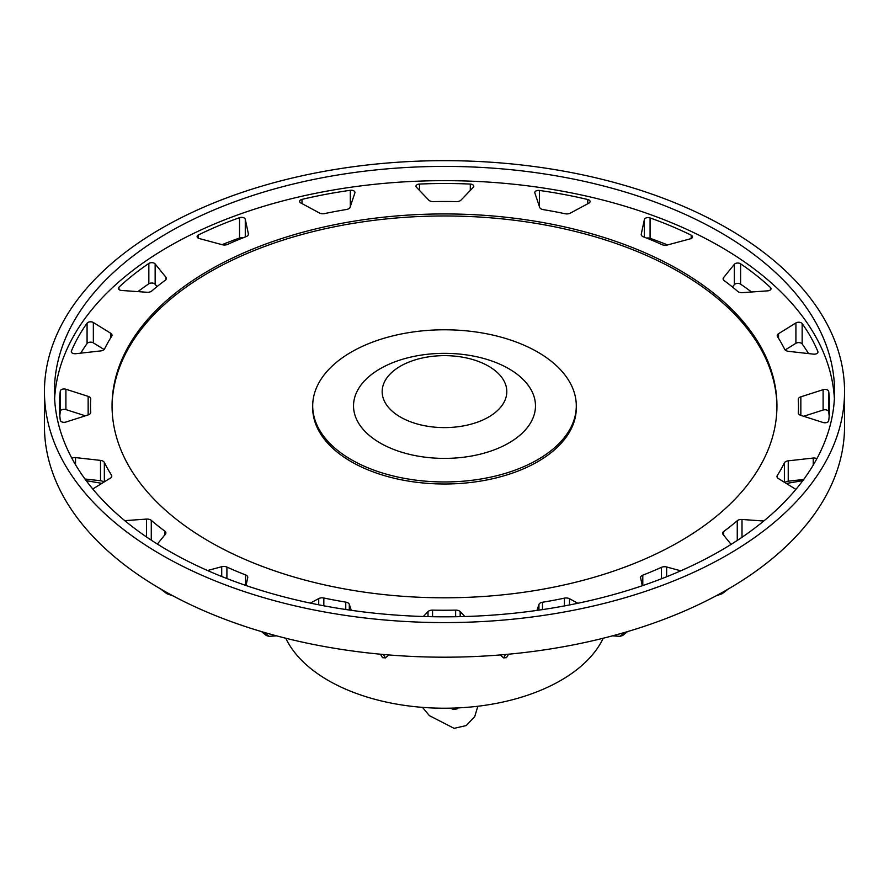 <?xml version="1.0" encoding="UTF-8"?>
<svg xmlns="http://www.w3.org/2000/svg" width="889" height="889" viewBox="0 0 889 889"><rect width="100%" height="100%" fill="white"/><g stroke="black" fill="none" stroke-linecap="round" stroke-linejoin="round"><path stroke-width="1.33" d="M803.689 479.449L788.243 481.182A4.99 2.878 -0 0 0 784.887 482.571M103.869 482.127A4.99 2.878 -0 0 0 100.501 480.749L84.977 479.004M85.366 415.819L65.908 409.585A3.778 2.178 -0 0 0 60.308 411.329A335.742 193.835 -0 0 0 59.807 415.819M104.113 349.521L93.345 342.854A3.778 2.178 -0 0 0 87.078 343.521A335.742 193.835 -0 0 0 80.743 353.155M157.02 286.614L155.153 284.291A3.778 2.178 -0 0 0 148.841 283.802A335.742 193.835 -0 0 0 137.917 291.625M242.953 237.852A3.778 2.178 -0 0 0 239.541 238.019A335.742 193.835 -0 0 0 222.083 244.675M667.561 244.953A335.742 193.835 -0 0 0 650.081 238.285A3.756 2.167 -0 0 0 646.681 238.119M751.549 292.003A335.742 193.835 -0 0 0 740.604 284.158A3.756 2.167 -0 0 0 734.336 284.647L732.447 286.98M808.512 353.589A335.742 193.835 -0 0 0 802.156 343.943A3.756 2.167 -0 0 0 795.922 343.287L785.131 349.966M829.193 416.274A335.742 193.835 -0 0 0 828.692 411.774A3.756 2.167 -0 0 0 823.114 410.04L803.634 416.274M844.55 391.627A400.05 230.962 -0 0 0 444.5 160.653A400.05 230.962 -0 0 0 44.45 391.627A400.05 230.962 -0 0 0 291.403 605.009A400.05 230.962 -0 0 0 727.38 554.947A400.05 230.962 -0 0 0 844.55 391.627L844.55 426.22A400.05 230.962 180 0 1 839.861 461.502L839.394 463.202A400.05 230.962 180 0 1 801.622 530.311L801.356 530.611M799.733 532.444L800.267 531.844A400.05 230.962 180 0 1 728.435 588.929A400.05 230.962 180 0 1 727.38 589.54A400.05 230.962 180 0 1 726.324 590.152A400.05 230.962 180 0 1 627.445 631.623A400.05 230.962 180 0 1 626.123 632.012A400.05 230.962 180 0 1 624.789 632.401A400.05 230.962 180 0 1 508.564 654.204A400.05 230.962 180 0 1 507.086 654.348A400.05 230.962 180 0 1 505.608 654.482A400.05 230.962 180 0 1 383.392 654.482A400.05 230.962 180 0 1 381.914 654.348A400.05 230.962 180 0 1 380.436 654.204A400.05 230.962 180 0 1 264.211 632.401A400.05 230.962 180 0 1 262.877 632.012A400.05 230.962 180 0 1 261.555 631.623A400.05 230.962 180 0 1 162.676 590.152A400.05 230.962 180 0 1 161.62 589.54A400.05 230.962 180 0 1 160.565 588.929A400.05 230.962 180 0 1 88.733 531.844A400.05 230.962 180 0 1 88.055 531.077A400.05 230.962 180 0 1 87.378 530.311A400.05 230.962 180 0 1 49.617 463.202A400.05 230.962 180 0 1 49.373 462.358A400.05 230.962 180 0 1 49.139 461.502A400.05 230.962 180 0 1 44.45 426.22L44.45 391.627M603.209 638.235A164.509 94.979 180 0 1 560.826 680.407A164.509 94.979 180 0 1 285.791 638.235M720.323 550.869A390.082 225.206 180 0 1 295.226 599.697A390.082 225.206 180 0 1 54.418 391.627A390.082 225.206 180 0 1 444.5 166.41A390.082 225.206 180 0 1 834.582 391.627A390.082 225.206 180 0 1 720.323 550.869M800.267 531.844L801.622 530.311M823.114 389.693A3.756 2.167 180 0 1 828.692 391.427A335.742 193.835 180 0 1 829.648 406.106A335.742 193.835 180 0 1 828.692 420.764A3.778 2.178 180 0 1 823.092 422.508L800.845 415.385A4.99 2.878 180 0 1 798.278 412.863A4.99 2.878 180 0 1 798.278 412.763A304.583 175.855 -0 0 0 798.5 406.106A304.583 175.855 -0 0 0 798.278 399.439A4.99 2.878 180 0 1 798.278 399.339A4.99 2.878 180 0 1 800.845 396.816L823.114 389.693L823.114 410.04M795.922 322.929A3.756 2.167 180 0 1 802.156 323.585A335.742 193.835 180 0 1 817.858 351.488A3.778 2.178 180 0 1 817.969 352A3.778 2.178 180 0 1 813.468 354.144L788.499 351.344A4.99 2.878 180 0 1 784.654 349.299A304.583 175.855 -0 0 0 777.519 336.642A4.99 2.878 180 0 1 777.219 335.653A4.99 2.878 180 0 1 778.553 333.686L795.922 322.929L795.922 343.287M734.336 264.3A3.756 2.167 180 0 1 740.604 263.811A335.742 193.835 180 0 1 770.474 287.536A3.778 2.178 180 0 1 771.041 288.681A3.778 2.178 180 0 1 767.718 290.847L742.471 292.637A4.99 2.878 180 0 1 737.726 291.392A304.583 175.855 -0 0 0 724.168 280.613A4.99 2.878 180 0 1 723.101 278.835A4.99 2.878 180 0 1 723.568 277.624L734.336 264.3L734.336 284.647M644.369 219.516A3.756 2.167 180 0 1 650.081 217.927A335.742 193.835 180 0 1 691.186 235.174A3.778 2.178 180 0 1 692.52 236.841A3.778 2.178 180 0 1 690.342 238.819L667.283 245.02A4.99 2.878 180 0 1 662.094 244.675A304.583 175.855 -0 0 0 643.436 236.852A4.99 2.878 180 0 1 641.225 234.463A4.99 2.878 180 0 1 641.269 234.107L644.369 219.516L644.369 237.207M534.845 192.98A3.756 2.167 180 0 1 534.778 192.569A3.756 2.167 180 0 1 539.423 190.457A335.742 193.835 180 0 1 587.751 199.514A3.778 2.178 180 0 1 590.096 201.536A3.778 2.178 180 0 1 588.896 203.137L570.282 213.149A4.99 2.878 180 0 1 565.171 213.749A304.583 175.855 -0 0 0 543.235 209.626A4.99 2.878 180 0 1 539.701 207.415L534.845 192.98M416.474 187.279A3.756 2.167 180 0 1 415.996 186.223A3.756 2.167 180 0 1 419.475 184.056A335.742 193.835 180 0 1 470.292 184.056A3.778 2.178 180 0 1 473.781 186.234A3.778 2.178 180 0 1 473.315 187.29L460.98 200.136A4.99 2.878 180 0 1 456.435 201.614A304.583 175.855 -0 0 0 433.365 201.614A4.99 2.878 180 0 1 428.82 200.136L416.474 187.279M300.849 202.981A3.756 2.167 180 0 1 299.649 201.392A3.756 2.167 180 0 1 301.982 199.38A335.742 193.835 180 0 1 350.31 190.313A3.778 2.178 180 0 1 354.978 192.435A3.778 2.178 180 0 1 354.911 192.857L350.055 207.27A4.99 2.878 180 0 1 346.521 209.493A304.583 175.855 -0 0 0 324.585 213.604A4.99 2.878 180 0 1 319.473 213.004L300.849 202.981M199.28 238.541A3.756 2.167 180 0 1 197.114 236.574A3.756 2.167 180 0 1 198.436 234.918A335.742 193.835 180 0 1 239.541 217.672A3.778 2.178 180 0 1 245.275 219.261L248.375 233.84A4.99 2.878 180 0 1 248.42 234.185A4.99 2.878 180 0 1 246.209 236.585A304.583 175.855 -0 0 0 227.551 244.408A4.99 2.878 180 0 1 222.361 244.753L199.28 238.541M121.715 290.481A3.756 2.167 180 0 1 118.415 288.325A3.756 2.167 180 0 1 118.97 287.18A335.742 193.835 180 0 1 148.841 263.444A3.778 2.178 180 0 1 155.153 263.933L165.899 277.246A4.99 2.878 180 0 1 166.365 278.468A4.99 2.878 180 0 1 165.298 280.246A304.583 175.855 -0 0 0 151.741 291.014A4.99 2.878 180 0 1 146.996 292.27L121.715 290.481M75.754 353.711A3.756 2.167 180 0 1 71.276 351.577A3.756 2.167 180 0 1 71.387 351.066A335.742 193.835 180 0 1 87.078 323.163A3.778 2.178 180 0 1 93.345 322.507L110.692 333.253A4.99 2.878 180 0 1 112.025 335.209A4.99 2.878 180 0 1 111.725 336.209A304.583 175.855 -0 0 0 104.602 348.866A4.99 2.878 180 0 1 100.757 350.911L75.754 353.711M65.886 422.053A3.756 2.167 180 0 1 60.308 420.319A335.742 193.835 180 0 1 59.352 405.64A335.742 193.835 180 0 1 60.308 390.982A3.778 2.178 180 0 1 65.908 389.238L88.155 396.361A4.99 2.878 180 0 1 90.722 398.872A4.99 2.878 180 0 1 90.722 398.983A304.583 175.855 -0 0 0 90.5 405.64A304.583 175.855 -0 0 0 90.722 412.296A4.99 2.878 180 0 1 90.722 412.407A4.99 2.878 180 0 1 88.155 414.93L65.886 422.053M71.92 458.335A3.778 2.178 180 0 1 75.532 457.591L100.501 460.402A4.99 2.878 180 0 1 104.346 462.436A304.583 175.855 -0 0 0 111.481 475.104A4.99 2.878 180 0 1 111.781 476.093A4.99 2.878 180 0 1 110.447 478.06L93.078 488.806A3.756 2.167 180 0 1 92.756 488.983M124.771 520.643L146.529 519.098A4.99 2.878 180 0 1 151.274 520.354A304.583 175.855 -0 0 0 164.832 531.133A4.99 2.878 180 0 1 165.899 532.911A4.99 2.878 180 0 1 165.432 534.122L157.386 544.079M207.559 570.527L221.717 566.715A4.99 2.878 180 0 1 226.906 567.071A304.583 175.855 -0 0 0 245.564 574.894A4.99 2.878 180 0 1 247.775 577.283A4.99 2.878 180 0 1 247.731 577.639L246.053 585.518M310.35 603.098L318.718 598.597A4.99 2.878 180 0 1 323.829 597.997A304.583 175.855 -0 0 0 345.765 602.109A4.99 2.878 180 0 1 349.299 604.331L351.311 610.31M423.32 616.499L428.02 611.599A4.99 2.878 180 0 1 432.565 610.121A304.583 175.855 -0 0 0 455.635 610.121A4.99 2.878 180 0 1 460.18 611.599L464.914 616.533M536.945 610.421L538.945 604.476A4.99 2.878 180 0 1 542.479 602.253A304.583 175.855 -0 0 0 564.415 598.141A4.99 2.878 180 0 1 569.527 598.741L577.917 603.253M642.291 585.74L640.625 577.906A4.99 2.878 180 0 1 640.58 577.55A4.99 2.878 180 0 1 642.791 575.161A304.583 175.855 -0 0 0 661.449 567.338A4.99 2.878 180 0 1 666.639 566.993L680.807 570.805M731.102 544.401L723.101 534.489A4.99 2.878 180 0 1 722.635 533.278A4.99 2.878 180 0 1 723.702 531.5A304.583 175.855 -0 0 0 737.259 520.732A4.99 2.878 180 0 1 742.004 519.476L763.773 521.021M795.922 489.383A3.778 2.178 180 0 1 795.655 489.239L778.308 478.493A4.99 2.878 180 0 1 776.975 476.526A4.99 2.878 180 0 1 777.275 475.537A304.583 175.855 -0 0 0 784.398 462.88A4.99 2.878 180 0 1 788.243 460.835L813.246 458.035A3.756 2.167 180 0 1 816.847 458.768M679.574 541.59A332.442 191.935 180 0 1 317.284 583.195A332.442 191.935 180 0 1 112.058 405.873A332.442 191.935 180 0 1 444.5 213.938A332.442 191.935 180 0 1 776.942 405.873A332.442 191.935 180 0 1 679.574 541.59M834.382 398.75A390.082 225.206 -0 0 0 444.5 180.656A390.082 225.206 -0 0 0 54.618 398.75M534.356 414.085A90.978 52.529 -0 0 0 411.896 356.833A90.978 52.529 -0 0 0 387.248 446.689A90.978 52.529 -0 0 0 534.356 414.085M537.689 459.68A131.794 76.087 -0 0 0 576.294 405.873A131.794 76.087 -0 0 0 444.5 329.786A131.794 76.087 -0 0 0 312.706 405.873A131.794 76.087 -0 0 0 394.06 476.171A131.794 76.087 -0 0 0 537.689 459.68M312.706 405.873L312.706 407.907A131.794 76.087 -0 0 0 394.06 478.204A131.794 76.087 -0 0 0 537.689 461.713A131.794 76.087 -0 0 0 576.294 407.907L576.294 405.873M776.942 406.884A332.442 191.935 -0 0 0 444.5 215.971A332.442 191.935 -0 0 0 112.058 406.884M506.041 397.25A62.308 35.971 180 0 1 405.284 419.586A62.308 35.971 180 0 1 422.164 358.034A62.308 35.971 180 0 1 506.041 397.25M786.343 483.46L802.789 480.671M728.435 588.929L722.168 593.708L728.435 588.929M715.745 595.986L722.168 593.708M627.445 631.623L622.678 635.524L620.011 636.313L624.789 632.401L627.456 631.623M612.365 635.868L620.011 636.313M508.564 654.204L506.519 657.638L503.563 657.904L505.608 654.482L508.564 654.215M500.274 654.937L503.563 657.904M385.437 657.904L382.481 657.638L380.436 654.215L383.392 654.482L385.437 657.904L388.726 654.937M268.989 636.313L266.322 635.524L261.544 631.623L264.211 632.412L268.989 636.313L276.635 635.868M166.832 593.708L160.565 588.929L166.832 593.708L173.255 595.986M87.7 530.677L89.3 532.478M49.617 463.202L49.139 461.502M86.211 480.671L101.879 483.36M813.246 458.035L813.246 465.08M788.243 460.835L788.243 481.182M784.398 462.88L784.398 482.271M777.275 475.537L777.275 477.526M742.004 519.476L742.004 537.289M737.259 520.732L737.259 540.456M723.702 531.5L723.702 535.234M666.639 566.993L666.639 576.75M661.449 567.338L661.449 578.795M642.791 575.161L642.791 585.562M569.527 598.741L569.527 604.953M564.415 598.141L564.415 605.931M542.479 602.253L542.479 609.621M538.945 604.476L538.945 610.132M460.18 611.599L460.18 616.655M455.635 610.121L455.635 616.744M432.565 610.121L432.565 616.733M428.02 611.599L428.02 616.633M349.299 604.331L349.299 610.021M345.765 602.109L345.765 609.498M323.829 597.997L323.829 605.787M318.718 598.597L318.718 604.809M245.564 574.894L245.564 585.351M226.906 567.071L226.906 578.539M221.717 566.715L221.717 576.494M164.832 531.133L164.832 534.867M151.274 520.354L151.274 540.156M146.529 519.098L146.529 536.967M111.481 475.104L111.481 477.082M104.346 462.436L104.346 481.827M100.501 460.402L100.501 480.749M75.532 457.591L75.532 464.725M88.155 396.361L88.155 414.93M65.908 389.238L65.908 409.585M60.308 390.982L60.308 411.329M71.387 352.1L71.387 351.066M110.692 333.253L110.692 337.853M93.345 322.507L93.345 342.854M87.078 323.163L87.078 343.521M118.97 289.458L118.97 287.18M165.899 277.246L165.899 279.679M155.153 263.933L155.153 284.291M148.841 263.444L148.841 283.802M198.436 238.23L198.436 234.918M248.375 233.84L248.375 234.54M245.275 219.261L245.275 236.941M239.541 217.672L239.541 238.019M301.982 203.592L301.982 199.38M350.31 190.313L350.31 206.526M419.475 190.413L419.475 184.056M470.292 184.056L470.292 190.435M539.423 206.581L539.423 190.457M587.751 199.514L587.751 203.748M650.081 238.285L650.081 217.927M641.269 234.107L641.269 234.807M691.186 235.174L691.186 238.496M740.604 284.158L740.604 263.811M723.568 277.624L723.568 280.057M770.474 287.536L770.474 289.836M802.156 343.943L802.156 323.585M778.553 333.686L778.553 338.287M817.858 351.488L817.858 352.522M828.692 411.774L828.692 391.427M800.845 396.816L800.845 415.385M458.191 707.9L457.657 708.722L453.823 709.511L450.178 708.177M477.826 706.266L474.726 716.601L466.192 725.58L454.112 728.347L429.387 715.645L422.497 707.377M90.5 413.263L90.5 405.64M798.5 413.718L798.5 406.106M800.111 532.033L801.467 530.489M87.533 530.489L88.889 532.033"/></g></svg>
